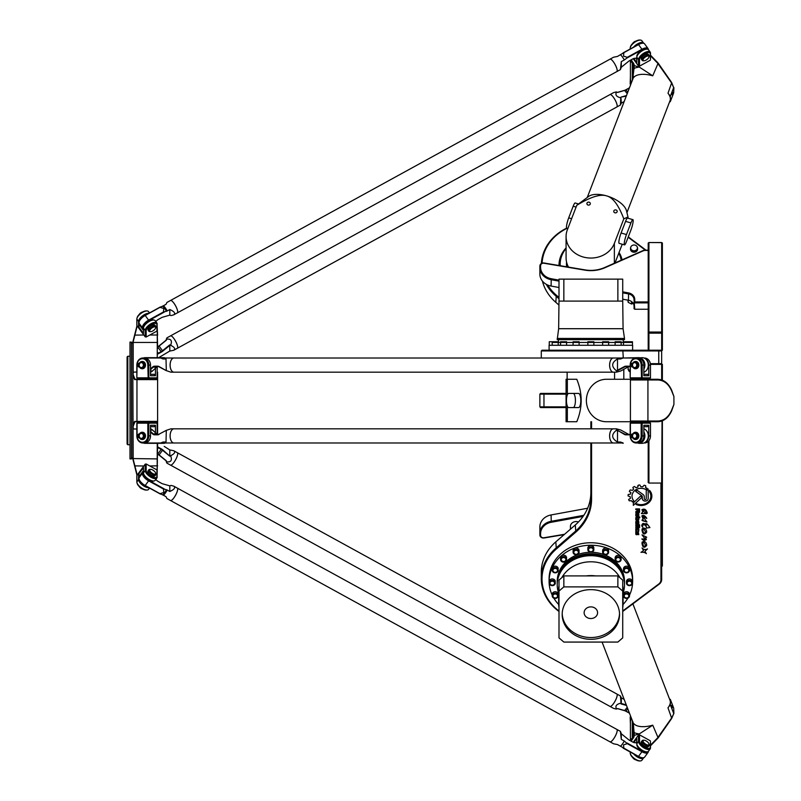<?xml version="1.0" encoding="UTF-8"?>
<svg xmlns="http://www.w3.org/2000/svg" width="801" height="801" viewBox="0 0 801 801"><rect width="100%" height="100%" fill="white"/><g stroke="black" fill="none" stroke-linecap="round" stroke-linejoin="round"><path stroke-width="1.2" d="M631.568 301.597L631.568 304.05L633.15 303.259M631.568 304.05L628.194 302.357L628.194 300.215M628.194 302.357A3.544 3.064 180 0 1 628.034 301.436L628.034 300.185M631.008 246.698A3.544 3.064 0 0 0 634.052 251.324A3.544 3.064 0 0 0 637.095 246.698M637.406 247.899A3.354 2.904 180 0 1 633.251 250.723A3.354 2.904 180 0 1 634.052 244.996A3.354 2.904 180 0 1 637.406 247.899M637.586 248.26L637.586 249.321A3.544 3.064 180 0 1 630.507 249.321L630.507 248.26M630.177 370.953L628.194 369.341L628.194 366.868M628.194 369.341L628.034 366.958M629.366 371.474L630.177 371.474M648.189 498.693L648.189 498.693A2.934 2.533 0 0 1 642.332 498.703L642.332 496.86A1.802 1.562 180 0 0 641.681 495.689L635.684 491.393A6.939 6.008 0 0 1 637.306 490.372L643.113 494.557A3.234 2.803 0 0 1 644.274 496.71L644.274 498.703A0.981 0.851 180 0 0 646.247 498.703L646.247 490.733L648.159 488.94L648.189 498.693A2.934 2.533 0 0 1 642.332 498.663M646.247 498.663L646.247 490.733M644.274 498.663L644.274 496.71M642.332 496.86A1.802 1.562 180 0 0 641.681 495.649L635.704 491.373M641.491 497.731L633.341 505.351L633.341 502.858L640.059 496.58A0.971 0.841 0 0 1 641.491 497.731L633.341 505.311L633.341 502.858M641.751 497.141A0.971 0.841 0 0 1 641.491 497.691M649.941 527.559L646.247 528.089L646.517 526.928C644.445 523.964 643.103 523.874 642.472 526.668L641.721 525.746C642.292 522.883 643.844 522.693 646.377 525.196L645.926 523.534L647.158 523.974L649.941 527.559L646.247 528.059M646.377 525.096L645.926 523.514M646.517 526.928L646.517 526.958C644.445 524.004 643.103 523.914 642.472 526.708L642.472 526.668M642.612 527.228L641.721 525.766M647.158 523.974L647.148 524.625M646.687 532.114C644.324 535.108 642.762 534.467 642.012 530.202C642.012 528.57 642.402 528.189 643.153 529.091L642.863 530.122C643.193 533.146 644.094 533.806 645.566 532.104L643.523 528.029C645.476 528.3 646.537 529.671 646.687 532.134C644.334 535.148 642.772 534.507 642.012 530.222M643.153 529.071L642.863 530.082M645.566 532.104L643.513 528.159M645.145 538.983L642.002 534.858L646.707 537.231L645.586 537.571L646.347 539.504C644.855 540.705 643.353 540.525 641.841 538.983L645.145 539.023L642.002 534.838M646.347 539.494C644.855 540.655 643.353 540.485 641.841 538.963M646.707 537.231L645.586 537.611M638.137 512.039L638.868 511.689L638.868 509.596L637.706 509.596L638.137 512.039M638.868 509.636L637.706 509.636M637.125 511.999L635.804 512.45L635.804 511.649L637.095 511.068L637.095 509.636L635.804 509.636L635.804 508.905L639.578 508.905L639.578 511.929A0.941 0.811 0 0 1 638.637 512.74L637.986 512.74A0.861 0.741 0 0 1 637.125 511.999M639.578 508.905L639.578 511.889A0.941 0.811 0 0 1 638.637 512.71L637.986 512.71A0.861 0.741 0 0 1 637.125 511.959M637.095 509.636L635.804 509.596L635.804 508.905M637.125 511.829L635.804 512.42L635.804 511.649M636.975 523.584L638.117 523.153L637.616 521.641L636.485 522.042L636.975 523.584M638.117 523.123L637.616 521.611L636.485 522.042L636.485 523.123M637.796 524.295L636.795 524.295A0.991 0.861 0 0 1 635.804 523.433L635.804 521.821A0.991 0.861 0 0 1 636.795 520.96L637.796 520.96A0.991 0.861 0 0 1 638.798 521.821L638.798 523.433A0.991 0.861 0 0 1 637.796 524.295L636.795 524.255A0.991 0.861 0 0 1 635.804 523.393L635.804 521.821M638.798 523.393A0.991 0.861 0 0 1 637.796 524.255M638.237 531.574L638.798 534.607L638.187 534.607L638.007 532.264L637.606 534.137A0.601 0.521 0 0 1 637.005 534.627L636.405 534.627A0.601 0.521 0 0 1 635.804 534.107L635.804 531.574L636.445 531.574L636.665 533.957L637.055 532.074L638.237 531.574M636.445 531.574L636.445 533.726M637.606 532.415L637.606 534.107A0.601 0.521 0 0 1 637.005 534.657L636.405 534.657A0.601 0.521 0 0 1 635.804 534.137L635.804 531.574M638.187 532.415L637.606 532.375M638.798 534.577L638.187 534.577L638.187 532.375M638.798 526.377L638.117 526.377L638.117 525.566L635.804 525.566L635.804 524.835L639.649 524.835L639.649 525.566L638.117 526.337M638.798 525.566L639.649 525.536L639.649 524.835M638.117 525.566L635.804 525.536L635.804 524.835M639.649 527.458L638.998 526.708L639.649 527.458M639.649 526.708L639.649 527.428L638.998 526.708M635.804 526.708L638.798 526.708L638.798 527.458L635.804 527.458L635.804 526.708L635.804 527.428L638.798 527.428L638.798 526.708M638.798 531.103L638.077 531.103L637.646 528.7L636.515 529.071L636.515 531.103L635.804 531.103L635.804 528.84A0.981 0.851 0 0 1 636.785 527.989L637.786 527.989A1.001 0.871 0 0 1 638.798 528.86L638.798 531.103M638.798 531.063L638.077 531.063L637.646 528.66L636.515 529.04L636.515 531.063L635.804 531.063M636.975 515.774L638.117 515.343L637.616 513.831L636.485 514.222L636.975 515.774M638.117 515.303L637.616 513.791L636.485 514.222L636.485 515.303M637.796 513.141A0.991 0.861 0 0 1 638.798 514.012L638.798 515.614A0.991 0.861 0 0 1 637.796 516.445L636.795 516.445A0.991 0.861 0 0 1 635.804 515.584L635.804 514.012A0.991 0.861 0 0 1 636.795 513.141L637.796 513.141M638.798 515.614A0.991 0.861 0 0 1 637.796 516.475L636.795 516.475A0.991 0.861 0 0 1 635.804 515.614L635.804 514.012M636.475 518.147L636.975 519.709L638.077 519.318L638.077 517.676L636.475 518.107L636.475 519.248M638.077 517.676L636.475 518.107M638.798 519.489A1.001 0.861 0 0 1 637.796 520.36L636.795 520.36A0.991 0.861 0 0 1 635.804 519.499M638.798 519.529A1.001 0.861 0 0 1 637.796 520.39L636.795 520.39A0.991 0.861 0 0 1 635.804 519.529L635.804 517.897A1.021 0.881 0 0 1 636.825 517.005L639.779 517.005L639.779 517.716L638.798 517.716L638.798 519.529M638.798 517.716L639.779 517.676L639.779 517.005M646.367 553.661C645.115 552.46 643.323 552.029 640.99 552.36L643.513 550.597L642.062 547.974C643.523 549.646 645.346 549.957 647.508 548.945L644.895 551.308L646.367 553.661C645.105 552.41 643.313 551.969 640.99 552.33L640.96 552.34M643.513 550.567L642.062 547.994M647.508 548.945L644.895 551.308M645.576 513.541L641.331 513.581L642.762 512.019L641.941 509.686C644.535 508.375 646.317 509.516 647.278 513.101L646.117 513.791L646.277 512.92C645.646 510.477 644.495 509.566 642.813 510.187L645.576 513.541L641.331 513.561M646.117 513.831L647.278 513.101M646.277 512.92L646.277 512.96C645.646 510.507 644.495 509.596 642.813 510.217M642.762 512.019L641.941 509.696M646.687 545.381C644.324 548.365 642.762 547.724 642.012 543.458C642.012 541.826 642.402 541.446 643.153 542.347L642.863 543.358C643.193 546.402 644.094 547.063 645.566 545.361L643.523 541.286C645.476 541.556 646.537 542.928 646.687 545.391C644.324 548.405 642.762 547.764 642.012 543.478M645.566 545.361L643.513 541.416M643.153 542.347L642.863 543.338M646.757 518.397L642.762 516.355L646.958 521.972L642.712 520.77L641.911 520.179L643.153 519.278L641.881 515.924C643.303 514.793 644.885 515.514 646.647 518.097L642.762 516.385M643.153 519.278L641.881 515.904M646.958 521.972L642.682 520.37M642.712 520.77L641.911 520.199M636.084 504.49L636.805 503.819A9.802 8.491 180 0 0 650.843 496.159A9.802 8.491 180 0 0 649.521 491.904L649.521 490.342A10.824 9.372 0 0 1 651.864 496.159A10.824 9.372 0 0 1 636.104 504.47A10.824 9.372 0 0 0 651.864 496.159M650.843 496.129L650.843 496.159A9.802 8.491 180 0 0 650.843 496.129A9.802 8.491 180 0 0 649.521 491.874L649.521 490.342M645.516 487.539L645.796 486.017L645.516 487.539A10.914 9.452 0 0 1 647.098 488.3L645.806 489.521A9.031 7.82 180 0 0 636.645 489.321A9.031 7.82 180 0 0 632.009 496.159A9.031 7.82 180 0 0 633.751 500.775L632.43 501.947A10.914 9.452 0 0 1 631.468 500.675L629.226 500.785A12.976 11.244 0 0 1 628.655 499.504L628.635 499.393M645.806 485.967L645.496 485.606A12.976 11.244 0 0 0 644.084 485.236L642.722 486.818A10.914 9.452 0 0 0 640.8 486.708L639.829 484.975A12.976 11.244 0 0 0 638.267 485.176L637.876 487.118A10.914 9.452 0 0 0 636.134 487.719L634.412 486.497A12.976 11.244 0 0 0 633.04 487.308L632.87 487.609M637.876 487.078L637.876 485.606M633.671 489.181L632.91 487.769L633.671 489.151A10.914 9.452 0 0 0 632.4 490.382L630.247 489.922A12.976 11.244 0 0 0 629.416 491.163L629.366 491.333M632.43 501.977A10.914 9.452 0 0 1 631.468 500.715L629.226 500.815A12.976 11.244 0 0 1 628.655 499.534L630.407 498.312A10.914 9.452 0 0 1 630.137 496.71L628.064 495.949A12.976 11.244 0 0 1 628.204 494.517L630.377 494.147A10.914 9.452 0 0 1 630.938 492.575L629.556 491.694M630.938 492.575L629.556 491.654M630.137 496.71L628.064 495.959M630.407 498.312L630.407 498.282A10.914 9.452 0 0 1 630.137 496.67M633.731 500.755L632.43 501.947M645.806 489.521L645.806 489.481A9.031 7.82 180 0 0 636.645 489.291A9.031 7.82 180 0 0 632.009 496.129A9.031 7.82 180 0 0 632.009 496.149L632.009 496.129M647.078 488.29L645.806 489.481M648.92 350.227L648.92 333.156L648.209 332.805L648.92 332.035L648.92 333.156L661.666 333.156L661.666 332.035L662.377 332.805L661.666 333.156L661.666 350.227L542.007 350.227L541.296 350.938L661.666 350.938L661.666 350.227L662.377 350.227L662.377 243.033L661.666 242.543L662.377 243.033M558.998 611.003A48.851 42.313 0 0 1 556.315 549.015L575.809 532.124A53.807 46.598 180 0 0 591.569 499.173L591.569 442.983M591.569 428.825L591.569 421.737M660.955 483.053L660.955 579.844A6.368 5.517 0 0 1 658.752 584.019L622.818 610.933A48.851 42.313 0 0 1 622.717 611.003M566.077 393.421L540.585 393.421L539.874 394.132L566.077 394.132M570.432 529.191L570.432 526.457A5.667 4.906 0 0 1 578.452 522.002M564.555 534.277L543.959 537.751A2.834 2.453 0 0 1 540.585 535.338L540.585 533.666A13.457 11.655 0 0 1 551.248 522.272L583.078 516.425M629.516 594.202A3.014 2.603 0 0 0 623.498 594.202L623.498 595.614A3.014 2.603 180 0 1 629.516 595.614L629.516 595.964A3.014 2.603 0 0 1 623.498 595.964A3.014 2.603 0 0 1 629.516 595.964M558.217 594.202A3.014 2.603 0 0 0 552.199 594.202L552.199 595.614A3.014 2.603 180 0 1 558.217 595.614L558.217 595.964A3.014 2.603 0 0 1 552.199 595.964A3.014 2.603 0 0 1 558.217 595.964M549.266 583.178L549.266 582.828A3.014 2.603 180 0 1 555.283 582.828L555.283 583.178A3.014 2.603 0 0 1 549.266 583.178A3.014 2.603 0 0 1 555.283 583.178M558.217 568.62A3.014 2.603 0 0 0 552.199 568.62L552.199 570.032A3.014 2.603 180 0 1 558.217 570.032L558.217 570.392A3.014 2.603 0 0 1 552.199 570.392A3.014 2.603 0 0 1 558.217 570.392M566.587 557.776A3.014 2.603 0 0 0 560.56 557.776L560.56 559.198A3.014 2.603 180 0 1 566.587 559.198L566.587 559.549A3.014 2.603 0 0 1 560.56 559.549A3.014 2.603 0 0 1 566.587 559.549M579.103 550.537A3.014 2.603 0 0 0 573.085 550.537L573.085 551.949A3.014 2.603 180 0 1 579.103 551.949L579.103 552.3A3.014 2.603 0 0 1 573.085 552.3A3.014 2.603 0 0 1 579.103 552.3M593.871 547.994A3.014 2.603 0 0 0 587.854 547.994L587.854 549.406A3.014 2.603 180 0 1 593.871 549.406L593.871 549.756A3.014 2.603 0 0 1 587.854 549.756A3.014 2.603 0 0 1 593.871 549.756M608.64 550.537A3.014 2.603 0 0 0 602.622 550.537L602.622 551.949A3.014 2.603 180 0 1 608.64 551.949L608.64 552.3A3.014 2.603 0 0 1 602.622 552.3A3.014 2.603 0 0 1 608.64 552.3M621.155 557.776A3.014 2.603 0 0 0 615.138 557.776L615.138 559.198A3.014 2.603 180 0 1 621.155 559.198L621.155 559.549A3.014 2.603 0 0 1 615.138 559.549A3.014 2.603 0 0 1 621.155 559.549M629.516 568.62A3.014 2.603 0 0 0 623.498 568.62L623.498 570.032A3.014 2.603 180 0 1 629.516 570.032L629.516 570.392A3.014 2.603 0 0 1 623.498 570.392A3.014 2.603 0 0 1 629.516 570.392M632.46 581.406A3.014 2.603 0 0 0 626.442 581.406L626.442 582.828A3.014 2.603 180 0 1 632.46 582.828L632.46 583.178A3.014 2.603 0 0 1 626.442 583.178A3.014 2.603 0 0 1 632.46 583.178M623.498 342.438L632.46 342.438L632.46 345.271L632.46 341.737L623.498 341.737L623.498 345.271L623.498 342.438L621.155 342.438L621.155 345.271L621.155 341.737L615.138 341.737L615.138 345.271L615.138 342.438L608.64 342.438L608.64 345.271L608.64 341.737L602.622 341.737L602.622 345.271L602.622 342.438L593.871 342.438L593.871 345.271L593.871 341.737L587.854 341.737L587.854 345.271L587.854 342.438L579.103 342.438L579.103 345.271L579.103 341.737L573.085 341.737L573.085 345.271L573.085 342.438L566.587 342.438L566.587 345.271L566.587 341.737L560.56 341.737L560.56 345.271L560.56 342.438L558.217 342.438L558.217 345.271L558.217 341.737L549.266 341.737L549.266 345.271L549.266 342.438M552.199 341.737L552.199 345.271L552.199 342.438L558.217 342.438M583.839 515.303L551.098 521.321A14.158 12.265 180 0 0 539.874 533.316L539.874 534.988A3.544 3.064 180 0 0 544.089 537.992L564.174 534.617M540.585 533.666L539.874 533.316L539.874 526.938A14.158 12.265 0 0 1 551.098 514.943L587.634 508.235M566.077 407.579L540.585 407.579L539.874 406.868L566.077 406.868M539.874 394.132L539.874 406.868M648.209 302.888L634.762 302.888L634.762 301.917L634.052 302.267L634.052 308.645L634.762 309.256L634.052 299.884A7.079 6.128 180 0 0 628.435 293.887L622.717 292.836M648.209 309.256L634.762 309.256M648.209 301.917L634.762 301.917L634.762 299.524A7.79 6.748 0 0 0 628.585 292.926L622.717 291.854M634.052 306.252A7.079 6.128 0 0 0 628.435 300.255L622.717 299.204M558.998 287.509L551.098 286.057A14.158 12.265 180 0 1 539.874 274.062L539.874 267.684A14.158 12.265 0 0 0 551.098 279.679L558.998 281.131M558.998 280.15L551.248 278.728A13.457 11.655 180 0 1 540.585 267.334L540.585 265.662A2.834 2.453 180 0 1 543.959 263.249L584.92 270.147A31.159 26.984 0 0 0 605.005 267.704L643.133 250.873A4.956 4.295 180 0 1 645.386 250.413L648.209 250.413M648.209 250.152L645.386 250.152A5.667 4.906 0 0 0 642.813 250.683L604.685 267.514A30.448 26.363 180 0 1 585.05 269.897L544.089 263.008A3.544 3.064 0 0 0 539.874 266.012L539.874 267.684L540.585 267.334M662.377 380.215L662.377 364.385L661.666 364.385L661.666 379.944M662.047 420.915L661.666 483.053L662.377 482.552L662.377 420.785M661.666 332.035L648.92 332.035L648.92 242.613L648.209 243.033L648.92 242.543L661.666 242.613L661.666 332.035M661.666 242.543L648.92 242.543M648.209 243.033L648.209 350.227M648.209 441.451L648.209 482.552L648.92 483.053L648.92 440.67M622.717 611.453A49.562 42.924 180 0 0 623.278 611.043L659.213 584.129A7.079 6.128 180 0 0 661.666 579.493L661.666 483.053L648.92 483.053M660.785 421.316L661.666 421.056M648.209 378.553L648.209 379.263M648.92 379.263L648.92 378.553M648.92 422.447L648.92 421.737M648.209 421.737L648.209 422.447M661.666 350.938L660.955 350.227L661.666 350.938L661.666 364.385L660.955 364.385L661.666 363.684L650.362 363.684M662.377 482.552L662.377 565.987L661.666 566.597M662.377 486.878L661.666 486.878M590.858 442.983L590.858 498.823A53.106 45.987 0 0 1 575.308 531.343L555.814 548.224A49.562 42.924 180 0 0 541.296 578.572A49.562 42.924 180 0 0 558.998 611.453M650.452 364.385L660.955 364.385M590.858 421.737L590.858 428.825M541.296 578.572L541.296 572.204A49.562 42.924 0 0 1 555.814 541.856L575.308 524.965A53.106 45.987 180 0 0 590.858 492.455M558.647 304.791L555.814 302.337A49.562 42.924 180 0 1 542.417 281.081M628.144 237.246L645.376 250.152M645.986 250.152L628.284 236.896M558.998 297.501L556.315 295.179A48.851 42.313 180 0 1 547.654 285.006M542.067 263.179A48.851 42.313 180 0 1 567.058 228.315M566.647 228.165A49.562 42.924 0 0 0 541.356 263.519M546.242 284.295A49.562 42.924 0 0 0 555.814 295.959L558.998 298.723M619.063 252.425A31.86 27.594 180 0 1 622.097 259.824M558.998 265.511A31.86 27.594 180 0 1 558.998 265.261A31.86 27.594 180 0 1 566.077 247.92M584.129 612.705A6.728 5.827 0 0 1 590.858 606.878A6.728 5.827 0 0 1 597.586 612.705A6.728 5.827 0 0 1 590.858 618.532A6.728 5.827 0 0 1 584.129 612.705M562.202 613.586A28.676 24.831 180 0 0 590.858 637.536A28.676 24.831 180 0 0 619.513 613.586M562.182 614.477A28.676 24.831 0 0 1 590.858 589.636A28.676 24.831 0 0 1 619.533 614.477A28.676 24.831 0 0 1 590.858 639.308A28.676 24.831 0 0 1 562.182 614.477M549.266 581.406A3.014 2.603 0 0 1 555.283 581.406M563.844 586.883L617.871 586.883L622.717 591.078L622.717 637.866L617.871 642.072L563.844 642.072L558.998 637.866L558.998 591.078L563.844 586.883L563.844 575.909L558.998 580.104L558.998 591.078M622.717 591.078L622.717 580.104L617.871 575.909L617.871 586.883M563.844 575.909L617.871 575.909M558.998 607.629A32.22 27.905 0 0 1 558.647 603.503A32.22 27.905 0 0 1 558.998 599.378M586.102 575.909A32.22 27.905 0 0 1 595.624 575.909M622.717 599.378A32.22 27.905 0 0 1 623.078 603.503A32.22 27.905 0 0 1 622.717 607.629M558.647 603.503L558.647 589.696A32.22 27.905 0 0 1 558.998 585.571M561.771 577.711A32.22 27.905 0 0 1 590.858 561.791A32.22 27.905 0 0 1 619.954 577.711M622.717 585.571A32.22 27.905 0 0 1 623.078 589.696L623.078 603.503M558.647 593.261L558.317 592.159A33.632 29.126 0 0 1 557.226 584.82A33.632 29.126 0 0 1 590.858 555.694A33.632 29.126 0 0 1 624.49 584.82A33.632 29.126 0 0 1 623.408 592.159L623.078 593.261M557.226 584.52A33.632 29.126 0 0 1 557.226 584.209A33.632 29.126 0 0 1 590.858 555.083A33.632 29.126 0 0 1 624.49 584.209A33.632 29.126 0 0 1 624.49 584.52M570.092 561.291A32.39 28.055 0 0 1 611.624 561.291M557.236 583.518A33.632 29.126 0 0 1 557.226 582.828A33.632 29.126 0 0 1 590.858 553.701A33.632 29.126 0 0 1 624.49 582.828A33.632 29.126 0 0 1 624.48 583.518M557.226 582.828L557.226 581.406A33.632 29.126 0 0 1 590.137 552.289M591.589 552.289A33.632 29.126 0 0 1 624.49 581.406L624.49 582.828M558.667 604.465A41.772 36.175 0 0 1 553.932 598.327M552.199 595.113A41.772 36.175 0 0 1 549.085 581.406A41.772 36.175 0 0 1 590.858 545.231A41.772 36.175 0 0 1 632.63 581.406A41.772 36.175 0 0 1 629.516 595.113M627.784 598.327A41.772 36.175 0 0 1 623.058 604.465M549.085 581.406L549.085 578.933A41.772 36.175 0 0 1 590.858 542.758A41.772 36.175 0 0 1 632.63 578.933L632.63 581.406M563.844 279.138L558.998 279.138L558.998 301.086L563.844 301.086L563.844 279.138L617.871 279.138L617.871 301.086L563.844 301.086M617.871 301.086L622.717 301.086L622.717 279.138L617.871 279.138M558.998 301.086L558.647 328.7L557.226 339.674L624.49 339.674L624.49 338.443L557.226 338.443M558.647 328.7L623.078 328.7L622.717 301.086M632.63 350.227L632.63 345.271L549.085 345.271L549.085 350.227M566.077 248.52A30.688 26.583 0 0 0 560.41 260.886A30.688 26.583 0 0 0 560.219 265.722M621.206 260.225A30.688 26.583 0 0 0 618.783 253.156M566.477 264.08A24.38 21.116 0 0 0 566.477 264.2A24.38 21.116 0 0 0 566.667 266.803M566.577 262.097A24.38 21.116 0 0 0 566.477 263.97A24.38 21.116 0 0 0 566.697 266.813M647.378 421.737L657.631 421.737C663.799 421.476 668.505 417.792 671.719 410.673L673.911 404.475L671.638 410.122C668.665 416.961 664.169 420.605 658.162 421.026A28.576 18.353 -90 0 1 657.891 421.036L630.417 421.036L631.128 421.737L647.378 421.737L647.929 421.036L647.929 379.964L657.891 379.964A28.576 18.353 -90 0 1 658.162 379.974C664.169 380.395 668.665 384.039 671.638 390.878L673.911 396.525L673.911 404.475M630.417 379.964L647.929 379.964L647.378 379.263L631.128 379.263L630.417 379.964L630.417 421.036M673.911 396.525L671.719 390.327C668.505 383.208 663.799 379.524 657.631 379.263L647.378 379.263M650.202 379.263L645.996 379.263L645.996 378.553M634.662 378.553L634.662 379.263L606.537 379.263A21.237 20.155 90 0 0 586.382 400.5A21.237 20.155 90 0 0 606.537 421.737L606.497 421.737M573.176 393.421L578.552 393.421A7.079 2.243 90 0 1 580.785 400.5A7.079 2.243 90 0 1 578.552 407.579L568.7 407.579A7.079 2.243 90 0 1 566.457 400.5A7.079 2.243 90 0 1 568.7 393.421L573.176 393.421A7.079 2.243 90 0 1 575.418 400.5A7.079 2.243 90 0 1 573.176 407.579M574.067 407.579L568.7 407.579M566.077 379.263L576.78 379.263C582.637 393.421 582.637 407.579 576.78 421.737L566.077 421.737L566.077 379.263M630.417 740.775L630.417 722.422A9.912 8.581 0 0 1 631.508 718.507M669.466 698.852L670.357 699.473L673.671 708.094L673.911 713.341L671.719 717.856L657.631 737.841L650.482 745.23M631.418 741.325A9.201 7.97 0 0 1 632.87 738.642A7.79 6.748 180 0 0 634.312 735.358L633.351 723.884L633.431 735.819A7.079 6.128 0 0 1 632.299 737.931A9.912 8.581 180 0 0 630.697 740.935M650.482 745.831L657.891 738.172A28.576 9.171 -54 0 0 658.162 737.891L671.638 718.507L673.911 713.341M670.357 699.473L670.357 704.78L673.671 713.401M672.229 707.864L671.749 705.321L672.229 707.864M634.242 735.338L633.431 735.819M633.06 722.702L632.69 721.27M670.357 704.78L668.004 707.784A21.237 10.073 158.9 0 1 667.984 707.814L671.709 718.347M632.89 603.844L670.026 700.314A21.237 10.073 158.9 0 1 670.357 702.107A21.237 10.073 158.9 0 1 668.004 707.784M658.162 737.891L652.755 725.185L639.318 733.906L634.312 735.358M632.69 79.73L634.312 65.642A7.79 6.748 0 0 0 632.87 62.358A9.201 7.97 180 0 1 631.418 59.675M630.697 60.065A9.912 8.581 0 0 0 632.299 63.069A7.079 6.128 180 0 1 633.431 65.181L633.06 78.298M650.482 55.77L657.631 63.159L671.719 83.144L673.671 87.599L671.638 82.493L658.162 63.109A28.576 9.171 -126 0 0 657.891 62.828L650.482 55.169M633.431 65.181L634.242 65.662M631.508 82.493A9.912 8.581 180 0 1 630.417 78.578L630.417 60.225M673.671 87.599L670.357 96.22L670.357 101.527L673.671 92.906L673.911 87.659M672.229 94.878L672.71 92.335L672.229 94.878M670.357 101.527L669.466 102.148M606.537 195.865A21.237 10.073 21.1 0 1 626.502 210.813L627.984 216.951L623.799 218.873C618.672 205.146 612.915 197.477 606.537 195.865C600.319 193.842 590.397 196.986 576.78 205.296L588.825 196.305A21.237 10.073 21.1 0 1 606.537 195.865M671.709 82.653L668.004 93.216A21.237 10.073 21.1 0 1 670.357 98.853A21.237 10.073 21.1 0 1 670.026 100.686L626.933 212.615M668.004 93.216L670.357 96.22M589.176 202.192A1.742 1.512 180 0 1 588.625 205.126A1.742 1.512 180 0 1 586.883 203.624A1.742 1.512 180 0 1 589.176 202.192M616.039 209.952A1.742 1.512 180 0 1 615.488 212.886A1.742 1.512 180 0 1 613.746 211.374A1.742 1.512 180 0 1 616.039 209.952M634.312 65.642L639.318 67.094L652.755 75.815L658.162 63.109M578.102 203.834L575.138 202.973A7.079 1.121 106.1 0 0 573.176 206.237L568.7 217.872A7.079 1.121 106.1 0 0 566.728 228.215L567.839 228.535M624.5 244.896L619.123 243.344A7.079 1.121 -73.9 0 1 621.085 233.001L625.571 221.366A7.079 1.121 -73.9 0 1 627.533 218.102L632.9 219.654A7.079 1.121 -73.9 0 1 630.938 229.997L626.462 241.632A7.079 1.121 -73.9 0 1 624.5 244.896A7.079 1.121 -73.9 0 1 626.462 234.553L630.938 222.918A7.079 1.121 -73.9 0 1 632.9 219.654M567.148 264.07A23.72 20.546 0 0 0 567.478 266.943M568.52 267.113A24.781 21.457 180 0 1 566.077 257.822L566.077 236.585A24.781 21.457 0 0 0 586.893 257.772A24.781 21.457 0 0 0 614.367 243.374L623.799 218.873M576.78 205.296L567.348 229.797A24.781 21.457 0 0 0 566.077 236.585M615.008 262.958L622.217 244.235M628.104 218.273L627.984 216.951M643.844 374.307L647.578 374.307L648.77 375.719L643.844 375.719L643.844 365.096A7.079 5.977 -90 0 0 637.866 358.017L636.154 358.017A7.079 5.977 -90 0 0 630.177 365.096L630.177 377.842L630.397 365.096A6.368 5.387 90 0 1 635.774 358.728A6.368 5.387 90 0 1 641.16 365.096L641.541 378.553L649.881 378.553L650.482 377.842L642.142 377.842L641.541 378.553L630.777 378.553L630.177 377.842M643.844 426.693L647.578 426.693L648.77 425.281L643.844 425.281L643.844 435.904L642.142 435.904L642.142 423.158L650.482 423.158L650.482 435.904A7.079 5.977 90 0 1 644.495 442.983L643.944 442.983M634.642 438.377A2.483 2.093 90 0 1 632.83 434.663A2.483 2.093 90 0 1 636.455 434.663A2.483 2.093 90 0 1 634.642 438.377M634.833 438.738A2.834 2.393 -90 0 0 634.833 433.071A2.834 2.393 -90 0 0 634.833 438.738L635.403 438.738A2.834 2.393 -90 0 0 635.113 433.091M634.642 367.579A2.483 2.093 90 0 1 632.83 363.854A2.483 2.093 90 0 1 636.455 363.854A2.483 2.093 90 0 1 634.642 367.579M634.833 367.929A2.834 2.393 -90 0 0 634.833 362.262A2.834 2.393 -90 0 0 634.833 367.929L635.403 367.929A2.834 2.393 -90 0 0 635.113 362.282M630.777 378.553L630.397 377.842L642.142 377.842L642.142 365.096A7.079 5.977 -90 0 0 636.154 358.017M643.944 358.017L644.495 358.017A7.079 5.977 90 0 1 650.482 365.096L650.482 377.842M644.835 358.437A7.079 5.977 90 0 1 648.77 365.096L648.77 375.719M632.51 364.315L631.358 364.445A1.272 1.081 90 0 1 632.349 363.173A1.272 1.081 -90 0 0 633.07 362.733A3.625 3.064 90 0 1 635.403 361.471A3.625 3.064 90 0 1 638.467 365.096A3.625 3.064 90 0 1 635.403 368.73A3.625 3.064 90 0 1 633.07 367.459A1.272 1.081 -90 0 0 632.349 367.018A1.272 1.081 90 0 1 631.358 365.747L632.51 365.887M635.593 361.471A3.625 3.064 90 0 1 635.774 361.471A3.625 3.064 90 0 1 638.848 365.096A3.625 3.064 90 0 1 635.774 368.73A3.625 3.064 90 0 1 635.593 368.72M630.397 423.158L630.777 422.447L630.177 423.158L642.142 423.158L641.541 422.447L641.16 423.158L641.16 435.904A6.368 5.387 90 0 1 635.774 442.272A6.368 5.387 90 0 1 630.397 435.904L630.397 423.158M630.777 422.447L649.881 422.447L650.482 423.158M630.177 423.158L630.177 435.904A7.079 5.977 -90 0 0 636.154 442.983A7.079 5.977 -90 0 0 642.142 435.904L641.16 435.904M636.154 442.983L637.866 442.983A7.079 5.977 -90 0 0 643.844 435.904M632.51 435.113L631.959 435.474L632.53 435.133M635.593 432.28A3.625 3.064 90 0 1 635.774 432.27A3.625 3.064 90 0 1 638.848 435.904A3.625 3.064 90 0 1 635.774 439.529A3.625 3.064 90 0 1 635.593 439.529M632.53 436.675L631.959 436.325L632.51 436.685M631.959 436.325L631.358 436.555A1.272 1.081 -90 0 0 632.349 437.827A1.272 1.081 90 0 1 633.07 438.267A3.625 3.064 -90 0 0 635.403 439.529A3.625 3.064 -90 0 0 638.467 435.904A3.625 3.064 -90 0 0 635.403 432.27A3.625 3.064 -90 0 0 633.07 433.541A1.272 1.081 90 0 1 632.349 433.982A1.272 1.081 -90 0 0 631.358 435.253L631.959 435.474M632.53 364.325L631.959 364.675M648.77 425.281L648.77 435.904A7.079 5.977 90 0 1 644.835 442.563M635.824 742.787L636.815 741.436M639.498 741.225L638.517 741.416A7.079 2.994 36.2 0 0 643.603 747.703A7.079 2.994 36.2 0 0 650.212 748.875A7.079 2.994 36.2 0 0 650.482 747.984L650.482 741.606L650.262 747.133A6.368 2.693 -143.8 0 1 644.875 747.363A6.368 2.693 -143.8 0 1 639.498 741.225L639.498 734.847L638.517 735.038L638.517 741.416L636.815 743.749L636.815 738.432L633.821 742.517M632.68 757.506A2.483 1.051 36.2 0 0 635.864 759.839M635.463 759.618A2.834 1.191 -143.8 0 1 633.01 757.816M639.498 734.847L650.262 740.765M633.211 742.287L638.517 735.038M643.724 757.696A7.079 2.994 -143.8 0 1 643.573 757.946L641.871 760.269A7.079 2.994 -143.8 0 1 640.389 760.91A7.079 2.994 -143.8 0 1 634.392 758.507A7.079 2.994 -143.8 0 1 630.277 753.511A7.079 2.994 -143.8 0 1 630.177 752.81L630.177 751.989M630.277 753.511L630.487 754.292A6.368 2.693 36.2 0 0 634.192 758.777A6.368 2.693 36.2 0 0 639.588 760.95L640.389 760.91M636.815 743.749A7.079 2.994 36.2 0 0 641.901 750.036A7.079 2.994 36.2 0 0 648.51 751.208L650.212 748.875M649.06 745.651L648.309 746.692A4.245 1.792 -143.8 0 1 644.875 746.302A4.245 1.792 -143.8 0 1 641.451 741.666L642.212 740.635A4.245 1.792 36.2 0 0 645.636 745.27A4.245 1.792 36.2 0 0 649.06 745.651A4.245 1.792 36.2 0 0 649.16 744.69L648.95 743.909A3.544 1.492 -143.8 0 1 646.017 744.399A3.544 1.492 -143.8 0 1 643.253 741.786A3.544 1.492 -143.8 0 1 643.894 740.214A3.544 1.492 -143.8 0 1 646.898 741.416A3.544 1.492 -143.8 0 1 648.95 743.909M630.417 723.453L630.417 724.615M630.777 716.595L630.177 717.406L630.417 724.044M630.177 717.406A7.079 2.994 -143.8 0 1 630.447 716.505L630.637 716.244M643.894 740.214L643.093 740.244A4.245 1.792 36.2 0 0 642.212 740.635M634.422 754.322A6.368 2.693 36.2 0 0 637.866 756.945A6.368 2.693 36.2 0 0 642.712 757.806M647.068 751.849A6.368 2.693 -143.8 0 1 642.222 750.988A6.368 2.693 -143.8 0 1 636.905 744.409M643.573 757.946A7.079 2.994 -143.8 0 1 633.551 753.841M636.815 59.564L635.824 58.213M633.821 58.483L636.815 62.568L636.815 57.251A7.079 2.994 143.8 0 1 641.901 50.964A7.079 2.994 143.8 0 1 648.51 49.792L650.212 52.125A7.079 2.994 143.8 0 0 643.603 53.297A7.079 2.994 143.8 0 0 638.517 59.584L638.517 65.962L639.498 66.153L639.498 59.775A6.368 2.693 -36.2 0 1 644.875 53.637A6.368 2.693 -36.2 0 1 650.262 53.867L650.482 59.394L650.482 53.016A7.079 2.994 143.8 0 0 650.212 52.125M635.864 41.161A2.483 1.051 143.8 0 0 632.68 43.494M633.01 43.184A2.834 1.191 -36.2 0 1 635.463 41.382M638.517 65.962L633.211 58.713M650.262 60.235L639.498 66.153M630.177 49.011L630.177 48.19A7.079 2.994 -36.2 0 1 630.277 47.489A7.079 2.994 -36.2 0 1 634.392 42.493A7.079 2.994 -36.2 0 1 640.389 40.09A7.079 2.994 -36.2 0 1 641.871 40.731L643.573 43.054A7.079 2.994 -36.2 0 1 643.724 43.304M640.389 40.09L639.588 40.05A6.368 2.693 143.8 0 0 634.192 42.223A6.368 2.693 143.8 0 0 630.487 46.708L630.277 47.489M642.212 60.365L641.451 59.334A4.245 1.792 -36.2 0 1 644.875 54.698A4.245 1.792 -36.2 0 1 648.309 54.308L649.06 55.349A4.245 1.792 143.8 0 0 645.636 55.73A4.245 1.792 143.8 0 0 642.212 60.365A4.245 1.792 143.8 0 0 643.093 60.756L643.894 60.786A3.544 1.492 -36.2 0 1 643.253 59.214A3.544 1.492 -36.2 0 1 646.017 56.601A3.544 1.492 -36.2 0 1 648.95 57.091A3.544 1.492 -36.2 0 1 646.898 59.584A3.544 1.492 -36.2 0 1 643.894 60.786M630.417 76.385L630.417 77.547M630.417 76.956L630.177 83.594A7.079 2.994 -36.2 0 0 630.447 84.495L630.637 84.756M648.95 57.091L649.16 56.31A4.245 1.792 143.8 0 0 649.06 55.349M642.712 43.194A6.368 2.693 143.8 0 0 637.866 44.055A6.368 2.693 143.8 0 0 634.422 46.678M636.905 56.591A6.368 2.693 -36.2 0 1 642.222 50.012A6.368 2.693 -36.2 0 1 647.068 49.151M633.551 47.159A7.079 2.994 -36.2 0 1 643.573 43.054M143.469 330.443L139.734 325.346L140.355 325.006M156.916 331.113L146.152 337.021L146.152 330.653A6.368 2.693 -36.2 0 1 151.539 324.505A6.368 2.693 -36.2 0 1 156.916 324.735L156.916 331.113L157.136 323.894A7.079 2.994 143.8 0 0 156.876 322.993L155.164 320.66A7.079 2.994 143.8 0 0 148.555 321.832A7.079 2.994 143.8 0 0 143.469 328.13L143.469 333.436L138.543 326.708L139.734 325.346M142.518 312.04A2.483 1.051 143.8 0 0 141.296 312.47A2.483 1.051 143.8 0 0 139.334 314.362M139.664 314.052A2.834 1.191 -36.2 0 1 141.487 312.56A2.834 1.191 -36.2 0 1 142.127 312.26M146.152 337.021L145.181 336.831L136.841 325.436L136.841 319.068A7.079 2.994 -36.2 0 1 136.941 318.357A7.079 2.994 -36.2 0 1 141.046 313.371A7.079 2.994 -36.2 0 1 147.054 310.958A7.079 2.994 -36.2 0 1 148.525 311.599L149.507 312.931M156.876 322.993A7.079 2.994 143.8 0 0 150.268 324.165A7.079 2.994 143.8 0 0 145.181 330.463L145.181 336.831M147.054 310.958L146.243 310.928A6.368 2.693 143.8 0 0 140.846 313.091A6.368 2.693 143.8 0 0 137.151 317.586L136.941 318.357M138.543 326.708L138.543 321.401A7.079 2.994 -36.2 0 1 142.288 316.055A7.079 2.994 -36.2 0 1 148.836 313.291M148.866 331.244L148.105 330.202A4.245 1.792 -36.2 0 1 150.478 326.247A4.245 1.792 -36.2 0 1 154.963 325.186L155.724 326.217A4.245 1.792 143.8 0 0 151.239 327.279A4.245 1.792 143.8 0 0 148.866 331.244A4.245 1.792 143.8 0 0 149.757 331.624L150.558 331.664A3.544 1.492 -36.2 0 1 151.79 328.04A3.544 1.492 -36.2 0 1 155.614 327.959A3.544 1.492 -36.2 0 1 152.671 331.023A3.544 1.492 -36.2 0 1 150.558 331.664M155.614 327.959L155.825 327.188A4.245 1.792 143.8 0 0 155.724 326.217M147.965 313.772A6.368 2.693 143.8 0 0 141.877 316.795A6.368 2.693 143.8 0 0 139.204 321.511M143.559 327.469A6.368 2.693 -36.2 0 1 147.294 321.902A6.368 2.693 -36.2 0 1 153.732 320.02M150.508 374.307L154.233 374.307L155.434 375.719L150.508 375.719L150.508 365.096A7.079 5.977 -90 0 0 144.52 358.017L142.818 358.017A7.079 5.977 -90 0 0 136.841 365.096L136.841 377.842L137.061 365.096A6.368 5.387 90 0 1 142.438 358.728A6.368 5.387 90 0 1 147.825 365.096L148.195 378.553L156.535 378.553L157.136 377.842L148.796 377.842L148.195 378.553L137.432 378.553L136.841 377.842M150.508 426.693L154.233 426.693L155.434 425.281L150.508 425.281L150.508 435.904L148.796 435.904L148.796 423.158L157.136 423.158L157.136 434.202M141.296 438.377A2.483 2.093 90 0 1 139.484 434.663A2.483 2.093 90 0 1 143.109 434.663A2.483 2.093 90 0 1 141.296 438.377M141.487 438.738A2.834 2.393 -90 0 0 141.487 433.071A2.834 2.393 -90 0 0 141.487 438.738L142.057 438.738A2.834 2.393 -90 0 0 141.777 433.091M141.296 367.579A2.483 2.093 90 0 1 139.484 363.854A2.483 2.093 90 0 1 143.109 363.854A2.483 2.093 90 0 1 141.296 367.579M141.487 367.929A2.834 2.393 -90 0 0 141.487 362.262A2.834 2.393 -90 0 0 141.487 367.929L142.057 367.929A2.834 2.393 -90 0 0 141.777 362.282M137.432 378.553L137.061 377.842L148.796 377.842L148.796 365.096A7.079 5.977 -90 0 0 142.818 358.017M157.136 366.798L157.136 377.842M155.434 368.23L155.434 375.719M138.623 364.675L138.984 364.245L138.022 364.445A1.272 1.081 90 0 1 139.004 363.173A1.272 1.081 -90 0 0 139.734 362.733A3.625 3.064 90 0 1 142.057 361.471A3.625 3.064 90 0 1 145.121 365.096A3.625 3.064 90 0 1 142.057 368.73A3.625 3.064 90 0 1 139.734 367.459A1.272 1.081 -90 0 0 139.004 367.018A1.272 1.081 90 0 1 138.022 365.747L139.174 365.887M142.248 361.471A3.625 3.064 90 0 1 142.438 361.471A3.625 3.064 90 0 1 145.502 365.096A3.625 3.064 90 0 1 142.438 368.73A3.625 3.064 90 0 1 142.248 368.72M137.061 423.158L137.432 422.447L136.841 423.158L148.796 423.158L148.195 422.447L147.825 423.158L147.825 435.904A6.368 5.387 90 0 1 142.438 442.272A6.368 5.387 90 0 1 137.061 435.904L137.061 423.158M137.432 422.447L156.535 422.447L157.136 423.158M136.841 423.158L136.841 435.904A7.079 5.977 -90 0 0 142.818 442.983A7.079 5.977 -90 0 0 148.796 435.904L147.825 435.904M142.818 442.983L144.52 442.983A7.079 5.977 -90 0 0 150.508 435.904M139.174 435.113L138.623 435.474L139.184 435.133M142.248 432.28A3.625 3.064 90 0 1 142.438 432.27A3.625 3.064 90 0 1 145.502 435.904A3.625 3.064 90 0 1 142.438 439.529A3.625 3.064 90 0 1 142.248 439.529M138.623 436.325L139.174 436.685L138.022 436.555A1.272 1.081 -90 0 0 139.004 437.827A1.272 1.081 90 0 1 139.734 438.267A3.625 3.064 -90 0 0 142.057 439.529A3.625 3.064 -90 0 0 145.121 435.904A3.625 3.064 -90 0 0 142.057 432.27A3.625 3.064 -90 0 0 139.734 433.541A1.272 1.081 90 0 1 139.004 433.982A1.272 1.081 -90 0 0 138.022 435.253L138.623 435.474M155.434 425.281L155.434 432.77M140.355 475.994L139.734 475.654L143.469 470.557M139.734 475.654L138.543 474.292L143.469 467.564L143.469 472.87A7.079 2.994 36.2 0 0 148.555 479.168A7.079 2.994 36.2 0 0 155.164 480.34L156.876 478.007A7.079 2.994 36.2 0 0 157.136 477.106L156.916 469.887L156.916 476.265A6.368 2.693 -143.8 0 1 151.539 476.495A6.368 2.693 -143.8 0 1 146.152 470.347L146.152 463.979L145.181 464.169L145.181 470.537A7.079 2.994 36.2 0 0 150.268 476.835A7.079 2.994 36.2 0 0 156.876 478.007M139.334 486.638A2.483 1.051 36.2 0 0 142.518 488.96M142.127 488.74A2.834 1.191 -143.8 0 1 139.664 486.948M146.152 463.979L156.916 469.887M149.507 488.069L148.525 489.401A7.079 2.994 -143.8 0 1 147.054 490.042A7.079 2.994 -143.8 0 1 141.046 487.629A7.079 2.994 -143.8 0 1 136.941 482.643A7.079 2.994 -143.8 0 1 136.841 481.932L136.841 475.564L145.181 464.169M136.941 482.643L137.151 483.414A6.368 2.693 36.2 0 0 140.846 487.909A6.368 2.693 36.2 0 0 146.243 490.072L147.054 490.042M155.724 474.783L154.963 475.814A4.245 1.792 -143.8 0 1 151.539 475.434A4.245 1.792 -143.8 0 1 148.105 470.798L148.866 469.756A4.245 1.792 36.2 0 0 152.3 474.392A4.245 1.792 36.2 0 0 155.724 474.783A4.245 1.792 36.2 0 0 155.825 473.812L155.614 473.041A3.544 1.492 -143.8 0 1 152.671 473.521A3.544 1.492 -143.8 0 1 149.917 470.918A3.544 1.492 -143.8 0 1 150.558 469.336A3.544 1.492 -143.8 0 1 153.562 470.547A3.544 1.492 -143.8 0 1 155.614 473.041M150.558 469.336L149.757 469.376A4.245 1.792 36.2 0 0 148.866 469.756M139.204 479.489A6.368 2.693 36.2 0 0 144.52 486.077A6.368 2.693 36.2 0 0 147.965 487.228M153.732 480.98A6.368 2.693 -143.8 0 1 148.886 480.119A6.368 2.693 -143.8 0 1 143.559 473.531M148.836 487.709A7.079 2.994 -143.8 0 1 142.288 484.945A7.079 2.994 -143.8 0 1 138.543 479.599L138.543 474.292M624.159 699.413L621.296 697.841L620.425 695.979L616.83 694.006A7.079 1.892 118.8 0 1 616.83 694.006A7.079 1.892 118.8 0 1 615.789 699.744A7.079 1.892 118.8 0 1 610.012 706.422A7.079 1.892 -61.2 0 0 611.213 706.082A7.049 1.882 -61.2 0 0 611.243 706.061A7.049 1.882 -61.2 0 0 615.068 701.125A7.049 1.882 -61.2 0 0 617.191 695.238A7.079 1.892 -61.2 0 0 616.81 693.996L177.321 452.695A7.079 1.892 118.8 0 1 177.321 452.695A7.079 1.892 118.8 0 1 175.579 459.814A7.079 1.892 118.8 0 1 170.503 465.111A7.079 1.892 118.8 0 1 170.503 465.101A7.079 1.892 -61.2 0 0 176.27 458.422A7.079 1.892 -61.2 0 0 177.301 452.685L173.707 450.713L169.812 449.952L164.185 446.387M617.191 695.238A7.049 1.882 -61.2 0 0 617.191 695.218L617.191 695.208A7.079 1.892 -61.2 0 1 615.058 701.115A7.079 1.892 -61.2 0 1 611.213 706.082L611.243 706.061M170.503 465.111L609.992 706.412A7.079 1.892 118.8 0 1 610.002 706.422L613.606 708.394L616.279 709.085L617.521 708.645L624.53 710.657A3.895 1.642 -143.8 0 1 625.861 711.218L628.855 712.86A3.895 1.642 -143.8 0 1 629.486 713.25M620.425 695.979L621.025 702.617M629.386 712.98A3.544 1.492 36.2 0 0 629.045 712.78L626.052 711.138A3.544 1.492 36.2 0 0 624.84 710.627L617.591 708.555L616.279 709.085M616.56 708.915C614.978 706.152 616.38 704.229 620.765 703.168M166.298 462.017L166.318 460.775L166.898 463.128L170.493 465.101M166.318 460.775L159.069 454.888A3.544 1.492 36.2 0 0 157.847 454.067L157.657 454.147A3.895 1.642 -143.8 0 1 158.999 455.048L166.017 460.755M157.607 447.449A3.544 1.492 -143.8 0 1 158.268 447.769L161.261 449.411A3.544 1.492 -143.8 0 1 162.473 450.222L169.732 456.119L170.753 456.079C172.335 460.425 170.933 462.337 166.548 461.827M170.753 456.079L171.034 455.549C174.688 453.626 175.579 452.014 173.707 450.713M169.732 456.119L162.783 449.872A3.895 1.642 36.2 0 0 161.452 448.971L158.458 447.328A3.895 1.642 36.2 0 0 157.607 446.928M171.034 455.549L169.792 455.589L169.812 449.952M620.995 703.889L626.492 705.461M626.272 704.89L621.296 703.488L621.296 697.841M617.191 730.642L617.191 730.612A7.079 1.892 -61.2 0 0 616.81 729.401A7.079 1.892 118.8 0 1 616.83 729.411A7.079 1.892 118.8 0 1 613.416 739.163A7.079 1.892 118.8 0 1 610.012 741.826A7.079 1.892 118.8 0 1 610.002 741.816A7.079 1.892 -61.2 0 0 611.213 741.486A7.079 1.892 -61.2 0 0 613.406 739.153A7.079 1.892 -61.2 0 0 617.191 730.612A7.049 1.882 118.8 0 1 617.191 730.642A7.049 1.882 118.8 0 1 613.416 739.143A7.049 1.882 118.8 0 1 611.243 741.466A7.049 1.882 118.8 0 1 611.223 741.476L611.243 741.466M173.917 497.842A7.079 1.892 118.8 0 1 170.503 500.515A7.079 1.892 118.8 0 1 170.503 500.505A7.079 1.892 -61.2 0 0 173.897 497.832A7.079 1.892 -61.2 0 0 177.301 488.089A7.079 1.892 118.8 0 1 177.321 488.099A7.079 1.892 118.8 0 1 173.917 497.842M620.495 746.202A7.079 1.892 -61.2 0 0 624.279 741.015L627.273 743.678L642.032 751.779A7.439 3.144 36.2 0 0 648.029 752.449L644.625 757.115A7.439 3.144 -143.8 0 1 643.063 757.786A7.439 3.144 -143.8 0 1 638.617 756.444L617.501 744.56L613.606 743.799L170.503 500.515L166.898 498.522L166.017 496.67L163.424 495.238A7.079 1.892 -61.2 0 0 167.219 490.062L169.812 491.484C174.418 489.421 175.719 487.629 173.707 486.117L171.034 485.426L169.802 485.857L162.783 483.854A3.895 1.642 36.2 0 1 161.452 483.293L158.458 481.651A3.895 1.642 36.2 0 1 156.405 480.089L155.794 479.469M623.128 748.124L638.437 756.524A7.079 2.994 36.2 0 0 642.662 757.806A7.079 2.994 36.2 0 0 642.863 757.796M627.273 743.678L623.508 744.87L623.859 748.334M648.029 752.449A7.439 3.144 36.2 0 0 648.309 751.418M636.815 742.867L634.702 742.707A3.895 1.642 36.2 0 1 632.65 742.006L629.656 740.364A3.895 1.642 36.2 0 1 628.324 739.463L621.296 733.756L620.425 731.383L621.296 739.383L624.279 741.015M648.149 751.548A7.079 2.994 -143.8 0 1 642.222 751.348L626.923 742.938M621.296 733.756L621.296 739.383M167.219 490.062L166.438 489.711A7.199 1.932 118.8 0 1 162.653 494.888L163.424 495.238M162.653 494.888L160.04 493.676L163.815 492.475L163.454 489.01L166.438 489.711M160.04 493.676L145.281 485.566A7.439 3.144 -143.8 0 1 139.114 479.148A7.439 3.144 -143.8 0 1 139.284 477.456L142.698 472.8A7.439 3.144 36.2 0 0 148.696 480.91L163.454 489.01M139.164 479.338A7.079 2.994 36.2 0 0 139.214 479.529A7.079 2.994 36.2 0 0 145.091 485.646L160.4 494.057M164.185 488.87L148.886 480.47A7.079 2.994 -143.8 0 1 143.469 472.45M143.469 472.26A7.439 3.144 36.2 0 0 142.698 472.8M169.812 491.484L169.812 485.867M630.177 434.202A3.544 2.994 90 0 1 629.045 434.462L626.052 434.462A3.544 2.994 90 0 1 624.84 434.162L616.56 430.007L616.41 428.825L613.416 428.825A7.079 3.795 90 0 0 611.053 430.377A7.079 3.795 90 0 0 609.841 438.247A7.079 3.795 90 0 0 613.416 442.983A7.079 3.795 -90 0 1 609.611 435.904A7.079 3.795 -90 0 1 613.406 428.825L173.917 428.825A7.079 3.795 90 0 0 170.122 435.904A7.079 3.795 90 0 0 173.917 442.983A7.079 3.795 -90 0 1 170.323 438.247A7.079 3.795 -90 0 1 171.524 430.377A7.079 3.795 -90 0 1 173.897 428.825A7.079 3.795 -90 0 1 173.907 428.825L170.903 428.825L166.298 430.377L166.017 442.032L166.298 430.377M622.067 442.983L173.917 442.983A7.079 3.795 -90 0 1 173.897 442.983L165.316 442.983A7.079 3.795 -90 0 1 163.424 442.032L166.017 442.032M616.41 428.825L620.765 430.007L628.254 434.162A3.544 2.994 -90 0 0 629.256 434.452M643.844 428.785A7.439 6.278 90 0 1 648.249 436.986A7.439 6.278 90 0 1 642.032 443.333L638.617 443.333A7.439 6.278 -90 0 0 644.154 439.409A7.439 6.278 -90 0 0 643.844 431.769M623.168 443.333L621.746 442.883A7.079 3.795 -90 0 1 620.495 442.032L623.128 442.983M616.56 430.007L616.279 430.377C611.113 434.563 611.523 438.457 617.501 442.032L620.495 442.032M617.591 430.337L624.53 434.482A3.895 3.284 -90 0 0 625.861 434.823L628.855 434.823A3.895 3.284 -90 0 0 630.177 434.492M616.279 430.377L617.521 430.778L617.501 442.032M643.844 432.89A7.079 5.977 90 0 1 638.437 442.983M163.424 442.032L162.653 442.172A7.199 3.855 90 0 0 165.206 443.003L164.155 443.333M163.815 443.333L160.04 443.333L162.653 442.172M150.508 428.785A7.439 6.278 90 0 1 152.621 430.097L156.405 433.691A3.544 2.994 -90 0 0 158.057 434.452M159.069 434.162L166.318 430.337L159.069 434.162A3.544 2.994 90 0 1 157.847 434.462L154.863 434.462A3.544 2.994 90 0 1 152.991 433.691L150.508 431.328M150.508 431.959L152.611 433.962A3.895 3.284 -90 0 0 154.673 434.823L157.657 434.823A3.895 3.284 -90 0 0 158.999 434.482M160.4 442.983L145.091 442.983A7.079 5.977 90 0 1 144.811 442.973M143.369 442.983A7.439 6.278 -90 0 0 145.281 443.333L160.04 443.333M622.067 358.017L613.416 358.017A7.079 3.795 90 0 0 609.631 365.096A7.079 3.795 90 0 0 613.416 372.175L613.406 372.175A7.079 3.795 -90 0 1 609.611 365.096A7.079 3.795 -90 0 1 613.406 358.017L173.917 358.017A7.079 3.795 90 0 0 170.122 365.096A7.079 3.795 90 0 0 173.917 372.175A7.079 3.795 -90 0 1 173.897 372.175A7.079 3.795 -90 0 1 170.102 365.096A7.079 3.795 -90 0 1 173.897 358.017A7.079 3.795 -90 0 1 173.907 358.017L165.206 357.997A7.199 3.855 90 0 0 162.653 358.828L163.424 358.968A7.079 3.795 -90 0 1 165.316 358.017M629.256 366.548A3.544 2.994 -90 0 0 628.254 366.838L620.765 370.993L616.41 372.175L170.903 372.175L166.298 370.623L166.017 358.968L163.424 358.968M616.279 370.623L617.591 370.663L616.279 370.623C611.113 366.437 611.523 362.543 617.501 358.968L617.501 370.212L624.53 366.518A3.895 3.284 -90 0 1 625.861 366.177L628.855 366.177A3.895 3.284 -90 0 1 630.177 366.508M617.591 370.663L624.84 366.838A3.544 2.994 90 0 1 626.052 366.538L629.045 366.538A3.544 2.994 90 0 1 630.177 366.798M643.844 369.231A7.439 6.278 -90 0 0 644.154 361.591A7.439 6.278 -90 0 0 638.617 357.667L623.128 358.017L638.437 358.017A7.079 5.977 90 0 1 643.844 368.11M623.128 358.017L620.495 358.968A7.079 3.795 -90 0 1 621.746 358.117L623.168 357.667M638.437 358.017L642.032 357.667A7.439 6.278 90 0 1 648.249 364.014A7.439 6.278 90 0 1 643.844 372.215M616.41 372.175L616.56 370.993M620.495 358.968L617.501 358.968M163.815 357.667L145.281 357.667A7.439 6.278 -90 0 0 143.369 358.017M162.653 358.828L160.04 357.667M144.811 358.027A7.079 5.977 90 0 1 145.091 358.017L160.4 358.017M150.508 369.672L152.991 367.309A3.544 2.994 90 0 1 154.863 366.538L157.847 366.538A3.544 2.994 90 0 1 159.069 366.838L166.318 370.663L158.999 366.518A3.895 3.284 -90 0 0 157.657 366.177L154.673 366.177A3.895 3.284 -90 0 0 152.611 367.038L150.508 369.041M166.298 370.623L166.017 358.968M158.057 366.548A3.544 2.994 -90 0 0 156.405 367.309L152.621 370.903A7.439 6.278 90 0 1 150.508 372.215M611.243 59.534L611.213 59.514A7.079 1.892 -118.8 0 0 609.992 59.184A7.079 1.892 61.2 0 1 610.012 59.174A7.079 1.892 61.2 0 1 613.416 61.837A7.079 1.892 61.2 0 1 616.83 71.589A7.079 1.892 61.2 0 1 616.82 71.589A7.079 1.892 -118.8 0 0 617.191 70.388A7.079 1.892 -118.8 0 0 613.406 61.847A7.079 1.892 -118.8 0 0 611.213 59.514A7.049 1.882 61.2 0 1 611.243 59.534A7.049 1.882 61.2 0 1 613.416 61.857A7.049 1.882 61.2 0 1 617.191 70.358A7.049 1.882 61.2 0 1 617.191 70.378L617.191 70.358M173.917 303.158A7.079 1.892 61.2 0 1 177.321 312.901A7.079 1.892 61.2 0 1 177.311 312.911A7.079 1.892 -118.8 0 0 173.897 303.168A7.079 1.892 -118.8 0 0 170.493 300.495A7.079 1.892 61.2 0 1 170.503 300.485A7.079 1.892 61.2 0 1 173.917 303.158M155.794 321.531L156.405 320.911A3.895 1.642 143.8 0 1 158.458 319.349L161.452 317.707A3.895 1.642 143.8 0 1 162.783 317.146L169.812 315.133L171.034 315.574L173.707 314.883C175.719 313.371 174.418 311.579 169.812 309.516L167.219 310.938A7.079 1.892 -118.8 0 0 163.424 305.762L166.017 304.33L166.898 302.478L613.606 57.201L617.501 56.44L623.859 52.666L623.508 56.13L627.273 57.322L626.923 58.062L642.222 49.652A7.079 2.994 -36.2 0 1 648.149 49.452M636.815 58.133L634.702 58.293A3.895 1.642 143.8 0 0 632.65 58.994L629.656 60.636A3.895 1.642 143.8 0 0 628.324 61.537L621.296 67.244L620.425 69.617L173.707 314.883M648.309 49.582A7.439 3.144 143.8 0 0 648.029 48.551A7.439 3.144 143.8 0 0 642.032 49.221L627.273 57.322M626.923 58.062L624.279 59.985A7.079 1.892 -118.8 0 0 620.495 54.798M623.859 52.666L638.617 44.556A7.439 3.144 -36.2 0 1 643.063 43.214A7.439 3.144 -36.2 0 1 644.625 43.885L648.029 48.551M624.279 59.985L621.296 61.617L620.425 69.617M642.863 43.204A7.079 2.994 143.8 0 0 642.662 43.194A7.079 2.994 143.8 0 0 638.437 44.476L623.128 52.876M621.296 61.617L621.296 67.244M163.424 305.762L162.653 306.112A7.199 1.932 61.2 0 1 166.438 311.289L167.219 310.938M166.438 311.289L163.454 311.99L163.815 308.525L160.04 307.324L162.653 306.112M163.454 311.99L148.696 320.09A7.439 3.144 143.8 0 0 142.698 328.2A7.439 3.144 143.8 0 0 143.469 328.74M143.469 328.55A7.079 2.994 -36.2 0 1 148.886 320.53L164.185 312.13M169.812 315.133L169.812 309.516M160.4 306.943L145.091 315.354A7.079 2.994 143.8 0 0 139.214 321.471A7.079 2.994 143.8 0 0 139.164 321.662M142.698 328.2L139.284 323.544A7.439 3.144 -36.2 0 1 139.114 321.852A7.439 3.144 -36.2 0 1 145.281 315.434L160.04 307.324M611.243 94.939L611.213 94.918A7.079 1.892 -118.8 0 0 609.992 94.588A7.079 1.892 61.2 0 1 610.012 94.578A7.079 1.892 61.2 0 1 615.789 101.256A7.079 1.892 61.2 0 1 616.83 106.994A7.079 1.892 61.2 0 1 616.82 106.994A7.079 1.892 -118.8 0 0 617.191 105.792A7.049 1.882 61.2 0 1 617.191 105.782A7.079 1.892 -118.8 0 0 615.058 99.885A7.079 1.892 -118.8 0 0 611.213 94.918A7.049 1.882 61.2 0 1 611.243 94.939A7.049 1.882 61.2 0 1 615.068 99.875A7.049 1.882 61.2 0 1 617.191 105.762L617.191 105.792M158.628 357.667L169.812 351.048L173.707 350.287L177.301 348.315A7.079 1.892 -118.8 0 0 176.27 342.578A7.079 1.892 -118.8 0 0 170.493 335.899A7.079 1.892 61.2 0 1 170.503 335.889A7.079 1.892 61.2 0 1 175.579 341.186A7.079 1.892 61.2 0 1 177.321 348.305A7.079 1.892 61.2 0 1 177.311 348.305L620.425 105.021L621.296 103.159L624.159 101.577M173.707 350.287C175.579 348.986 174.688 347.374 171.034 345.451L169.732 344.881L171.034 345.451M157.607 347.063L157.847 346.933A3.544 1.492 143.8 0 0 159.069 346.112L166.318 340.225L166.898 337.872L170.493 335.899M166.548 339.173C170.933 338.663 172.335 340.575 170.753 344.921M616.279 91.915L617.591 92.445L616.279 91.915L613.606 92.606L170.503 335.889M629.486 87.75A3.895 1.642 -36.2 0 1 628.855 88.14L625.861 89.782A3.895 1.642 -36.2 0 1 624.53 90.343L617.511 92.345M617.591 92.445L624.84 90.373A3.544 1.492 143.8 0 0 626.052 89.862L629.045 88.22A3.544 1.492 143.8 0 0 629.386 88.02M626.492 95.539L620.995 97.111L620.765 97.832C616.38 96.771 614.978 94.848 616.56 92.085M620.765 97.832L620.425 105.021M620.995 97.111L626.272 96.11M621.025 98.383L621.296 103.159M166.017 340.245L158.999 345.952A3.895 1.642 -36.2 0 1 157.657 346.853L157.607 346.883M166.318 340.225L166.298 338.983M157.607 354.072A3.895 1.642 143.8 0 0 158.458 353.672L161.452 352.029A3.895 1.642 143.8 0 0 162.783 351.128L169.792 345.411L169.812 351.048M169.732 344.881L162.473 350.778A3.544 1.492 -36.2 0 1 161.261 351.589L158.268 353.231A3.544 1.492 -36.2 0 1 157.607 353.551M127.8 444.755L127.089 444.044L127.089 356.956L127.8 356.245L127.8 444.755L129.992 444.755M131.414 458.913L131.414 342.087L129.992 342.087L129.992 458.913L131.414 458.913L132.826 457.501M132.826 343.499L131.414 342.087M132.826 342.197L132.826 458.803M129.992 356.245L127.8 356.245M133.206 426.102L134.969 421.737L157.607 421.386L134.618 421.406L132.856 425.892L132.856 375.108L134.618 379.594L157.607 379.614L157.607 421.386L157.607 379.614L134.969 379.263L133.206 374.898M157.607 372.175L157.607 379.614L157.607 372.175M157.136 327.329L157.607 348.435M136.991 325.657L132.856 341.957M133.206 341.687L137.201 325.937M157.607 335.188L157.136 326.077M149.817 335.008L157.256 335.008L157.256 357.667M157.256 366.748L157.136 372.004M133.176 374.307L133.176 341.857M132.826 342.448L157.607 342.438M133.176 459.143L132.826 374.538M157.607 434.462L157.607 421.386L157.256 434.462M137.201 475.063L133.206 459.313M132.856 459.043L136.991 475.343M157.256 443.333L157.136 473.661M157.136 474.923L157.607 443.333M136.841 428.996L133.176 428.996L133.176 426.693M132.826 458.562L157.256 458.913L157.607 452.565M624.209 595.964A2.303 1.992 0 0 1 627.664 594.242A2.303 1.992 0 0 1 627.664 597.696A2.303 1.992 0 0 1 624.209 595.964M552.91 595.964A2.303 1.992 0 0 1 556.365 594.242A2.303 1.992 0 0 1 556.365 597.696A2.303 1.992 0 0 1 552.91 595.964M549.967 583.178A2.303 1.992 0 0 1 553.421 581.456A2.303 1.992 0 0 1 553.421 584.9A2.303 1.992 0 0 1 549.967 583.178M552.91 570.392A2.303 1.992 0 0 1 556.365 568.66A2.303 1.992 0 0 1 556.365 572.114A2.303 1.992 0 0 1 552.91 570.392M561.271 559.549A2.303 1.992 0 0 1 564.725 557.826A2.303 1.992 0 0 1 564.725 561.271A2.303 1.992 0 0 1 561.271 559.549M573.796 552.3A2.303 1.992 0 0 1 577.241 550.577A2.303 1.992 0 0 1 577.241 554.032A2.303 1.992 0 0 1 573.796 552.3M588.555 549.756A2.303 1.992 0 0 1 592.009 548.034A2.303 1.992 0 0 1 592.009 551.488A2.303 1.992 0 0 1 588.555 549.756M603.323 552.3A2.303 1.992 0 0 1 606.778 550.577A2.303 1.992 0 0 1 606.778 554.032A2.303 1.992 0 0 1 603.323 552.3M615.849 559.549A2.303 1.992 0 0 1 619.293 557.826A2.303 1.992 0 0 1 619.293 561.271A2.303 1.992 0 0 1 615.849 559.549M624.209 570.392A2.303 1.992 0 0 1 627.664 568.66A2.303 1.992 0 0 1 627.664 572.114A2.303 1.992 0 0 1 624.209 570.392M627.143 583.178A2.303 1.992 0 0 1 630.597 581.456A2.303 1.992 0 0 1 630.597 584.9A2.303 1.992 0 0 1 627.143 583.178M560.56 342.438L566.587 342.438M573.085 342.438L579.103 342.438M587.854 342.438L593.871 342.438M602.622 342.438L608.64 342.438M615.138 342.438L621.155 342.438M551.098 514.943L551.248 522.272M539.874 534.988L540.585 535.338M543.959 407.579L543.959 393.421M634.762 299.524L634.052 299.884M628.585 292.926L628.435 300.255M551.248 278.728L551.098 286.057M540.585 265.662L539.874 266.012M661.666 579.493L660.955 579.844M556.315 549.015L555.814 541.856M575.809 532.124L575.308 524.965M658.752 350.227L658.752 364.385M591.569 499.173L590.858 498.823M622.818 350.227L623.278 357.667M555.814 302.337L556.315 295.179M657.351 421.737L657.891 421.036M658.162 421.026L657.631 421.737M671.719 410.673L671.638 410.122M671.709 409.942L671.789 410.492M671.789 390.508L671.709 391.058M657.631 379.263L658.162 379.974M671.638 390.878L671.719 390.327M657.891 379.964L657.351 379.263M567.348 379.263L567.348 394.843M567.348 406.157L567.348 421.737M632.299 720.55L632.299 737.931L632.87 738.642M671.638 718.507L671.719 717.856M657.891 738.172L657.351 738.132M639.318 733.906A26.553 12.596 158.9 0 1 634.242 732.685L633.431 733.486M633.431 732.985L634.222 732.164M652.755 725.185A21.237 10.073 158.9 0 1 632.93 722.192L602.082 642.072M634.222 68.836L633.431 68.015M657.351 62.868L657.891 62.828M632.299 80.45L632.299 63.069L632.87 62.358M633.431 67.514L634.242 68.315A26.553 12.596 21.1 0 1 639.318 67.094M671.719 83.144L671.638 82.493M587.293 197.356L632.93 78.808A21.237 10.073 21.1 0 1 652.755 75.815M576.099 207.079L573.176 206.237M571.614 218.713L568.7 217.872M626.462 234.553L621.085 233.001M630.938 222.918L625.571 221.366M614.367 263.239L614.367 243.374M643.844 365.096L641.16 365.096M650.482 365.096L648.77 365.096M650.482 435.904L648.77 435.904M650.482 747.984L650.262 747.133M630.607 752.229L630.177 752.81M636.815 57.251L638.517 59.584L639.498 59.775M650.262 53.867L650.482 53.016M630.607 48.771L630.177 48.19M630.777 84.405L630.177 83.594M157.136 323.894L156.916 324.735M146.152 330.653L145.181 330.463L143.469 328.13M138.543 321.401L136.841 319.068M150.508 365.096L147.825 365.096M157.136 477.106L156.916 476.265M146.152 470.347L145.181 470.537L143.469 472.87M138.543 479.599L136.841 481.932M162.783 449.872L158.999 455.048M157.607 448.67L158.458 447.328M157.847 454.067L161.452 448.971M627.774 708.795L625.861 711.218M627.223 707.373L624.53 710.657M642.222 751.348L638.437 756.524M148.886 480.47L145.091 485.646M628.254 434.162L624.53 434.482M156.405 433.691L152.611 433.962M152.621 430.097L150.508 430.097M628.254 366.838L624.53 366.518M156.405 367.309L152.611 367.038M150.508 370.903L152.621 370.903M638.437 44.476L642.222 49.652M145.091 315.354L148.886 320.53M627.223 93.627L624.53 90.343M627.774 92.205L625.861 89.782M161.452 352.029L157.657 346.853M162.783 351.128L158.999 345.952M157.607 352.33L158.458 353.672M143.85 335.008L134.618 335.118M136.961 421.737L136.961 379.263M132.826 372.175L136.841 372.004M134.618 465.882L143.85 465.992M157.607 465.812L149.817 465.992M629.256 371.474L628.034 369.341M623.809 369.181L623.809 379.263M629.516 341.737L629.516 342.438M541.296 350.938L541.296 358.017M552.199 594.202L552.199 595.964M623.498 594.202L623.498 595.964M626.442 581.406L626.442 583.178M623.498 568.62L623.498 570.392M615.138 557.776L615.138 559.549M602.622 550.537L602.622 552.3M587.854 547.994L587.854 549.756M573.085 550.537L573.085 552.3M560.56 557.776L560.56 559.549M552.199 568.62L552.199 570.392M624.49 584.82L624.49 584.209M557.226 584.82L557.226 584.209M623.078 328.7L624.49 338.443M558.467 339.674L558.467 342.438M623.248 339.674L623.248 342.438M560.41 260.886L559.719 265.632M650.202 421.737L645.996 421.737L645.996 422.447M634.662 422.447L634.662 421.737L606.537 421.737M614.577 379.263L614.577 372.175M567.138 379.263L567.138 372.175M633.451 724.695L633.11 722.933M633.451 76.305L633.11 78.067M635.403 433.071L634.833 433.071M635.403 362.262L634.833 362.262M142.057 433.071L141.487 433.071M142.057 362.262L141.487 362.262M152.651 379.263L152.651 378.553M141.326 379.263L141.326 378.553M152.651 422.447L152.651 421.737M141.326 422.447L141.326 421.737M620.425 731.383L173.707 486.117M165.206 357.997L164.155 357.667"/></g></svg>
